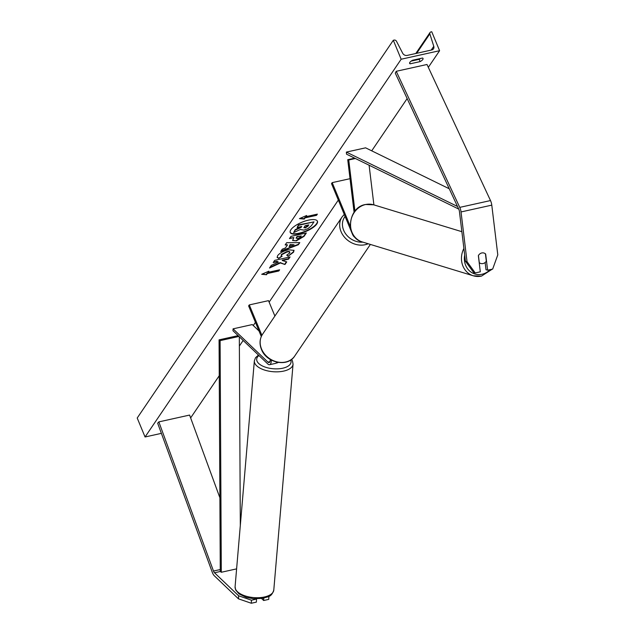 <?xml version="1.0" encoding="UTF-8"?>
<svg xmlns="http://www.w3.org/2000/svg" width="635" height="635" viewBox="0 0 635 635"><rect width="100%" height="100%" fill="white"/><g stroke="black" fill="none" stroke-linecap="round" stroke-linejoin="round"><path stroke-width="0.95" d="M481.774 252.96A5.453 4.802 105.2 0 0 478.353 255.627L480.306 271.812L475.242 272.939L473.639 272.502L465.439 261.239L459.43 211.511A3.493 1.508 -102.5 0 0 458.907 209.487A3.493 1.508 -102.5 0 0 458.795 209.225L395.28 73.144L396.248 71.295L426.99 64.484L490.506 200.565A6.985 3.016 -102.5 0 1 490.728 201.081A6.985 3.016 -102.5 0 1 491.784 205.137L497.792 254.857L492.673 269.073L487.609 270.192L485.656 254.008A5.453 4.802 105.2 0 0 483.854 253A5.453 4.802 105.2 0 0 481.774 252.96M465.439 261.239L467.042 261.676L461.034 211.947A6.985 3.016 -102.5 0 0 459.986 207.891A6.985 3.016 -102.5 0 0 459.756 207.375L396.248 71.295M487.609 270.192L486.005 269.756L485.132 262.517M467.042 261.676L475.242 272.939M238.466 598.829L251.301 603.25L251.46 600.21L238.625 595.789L238.466 598.829L214.344 575.81A6.985 3.016 77.5 0 1 212.519 572.913A6.985 3.016 77.5 0 1 212.304 572.365L157.663 423.204L158.845 421.886L189.595 415.068L219.893 497.776M238.625 595.789L214.511 572.77A3.493 1.508 77.5 0 1 213.59 571.317A3.493 1.508 77.5 0 1 213.487 571.048L158.845 421.886M251.301 603.25L256.365 602.131L256.532 599.083L251.46 600.21M268.883 596.344L268.732 599.384L268.93 596.321M263.795 598.146L263.668 600.512L268.732 599.384M263.668 600.512L261.604 598.543M271.248 360.045A6.548 2.826 77.5 0 1 269.573 364.704A6.548 2.826 77.5 0 1 267.859 364.022L232.974 330.732L233.077 328.835L252.293 324.572L259.009 330.986M276.757 362.148A6.548 2.826 77.5 0 1 275.534 363.387L269.573 364.704M270.216 359.45A4.366 1.889 77.5 0 1 269.105 362.577A4.366 1.889 77.5 0 1 267.954 362.117L233.077 328.835M261.295 336.51L248.618 305.903L249.293 304.911L268.51 300.649L274.891 316.047M249.293 304.911L261.89 335.32M350.028 178.681L332.192 182.634L331.518 183.626L352.401 234.053A6.548 2.826 -102.5 0 0 355.148 237.427M354.1 212.312L347.734 159.702L348.742 159.98L355.378 158.504M354.933 211.201L348.742 159.98M373.896 204.883L369.102 165.219M347.734 159.702L354.687 158.163M332.192 182.634L350.377 226.552M485.426 253.809L486.323 261.183A5.453 4.874 -73.1 0 1 482.997 263.557A5.453 4.874 -73.1 0 1 480.766 263.469A5.453 4.874 -73.1 0 1 479.29 262.684L479.203 262.652M478.425 255.5L479.29 262.684M316.801 223.988A14.724 5.016 157.5 0 0 317.444 221.226A14.724 5.016 157.5 0 0 305.189 221.028A14.724 5.016 157.5 0 0 290.878 229.735A14.724 5.016 157.5 0 0 290.235 232.497A14.724 5.016 157.5 0 0 302.49 232.696A14.724 5.016 157.5 0 0 316.801 223.988M290.171 232.299A14.724 5.016 157.5 0 0 302.609 232.227A14.724 5.016 157.5 0 0 316.643 223.607A14.724 5.016 157.5 0 0 317.349 221.043M409.67 62.73L410.123 63.825L420.116 61.611A5.453 1.857 157.5 0 0 423.037 58.476A5.453 1.857 157.5 0 0 422.545 58.031L412.552 60.254A5.453 1.857 157.5 0 0 409.869 62.365A5.453 1.857 157.5 0 0 409.631 63.389A5.453 1.857 157.5 0 0 410.123 63.825M289.703 253.008C290.274 251.873 289.354 251.539 286.933 252.016L281.495 254.833L281.273 255.675L282.138 256.215L278.733 258.381L277.146 257.461L277.654 255.627C279.702 253.047 283.281 251.087 288.385 249.761L294.021 250.373L293.576 252.174L288.084 256.254L286.726 255.151L289.703 253.008L289.766 252.087M296.386 240.871L292.608 240.49L293.862 237.601L289.473 238.577L290.965 236.371L306.34 232.966L304.03 236.371L296.386 240.871L292.552 240.292M280.384 262.961L284.956 264.509L286.726 261.898L282.345 260.541L288.584 259.159L290.076 256.953L274.701 260.358L273.209 262.565L277.185 261.683L278.368 262.104L271.304 265.374L269.51 268.018L280.384 262.961L280.226 262.58L284.956 264.509M401.161 59.23L439.595 50.705L431.744 31.75L430.935 31.933A1.961 1.643 34.1 0 0 429.855 33.861L433.776 46.315A3.707 3.096 -145.9 0 1 433.475 48.824A3.707 3.096 -145.9 0 1 431.736 49.967L407.138 55.42A3.707 3.096 -145.9 0 1 402.669 53.213L396.478 41.259A1.961 1.643 34.1 0 0 394.113 40.092L393.311 40.267L401.161 59.23L145.058 436.975L161.385 433.356M190.635 417.917L219.258 375.706M239.371 346.043L243.157 340.455M253.286 325.517L255.429 322.35M269.129 302.141L338.328 200.073M371.721 150.828L407.146 98.568M428.323 67.334L439.595 50.705M305.84 216.694L306.649 215.495L299.442 218.615L304.221 219.075L305.03 217.884L316.555 215.328L317.365 214.13L305.84 216.694L306.062 215.749M266.478 274.741L261.699 274.28L268.907 271.169L268.097 272.359L279.622 269.804L278.821 270.994L267.287 273.55L266.478 274.741L262.39 273.987M285.401 247.999L287.496 244.912L285.147 244.959L286.687 242.681L299.791 242.641L298.363 244.745L280.694 251.523L282.281 249.174L285.401 247.999M411.162 61.111L419.179 59.341A5.453 1.857 157.5 0 0 420.56 58.476M145.058 436.975L137.208 418.02L393.311 40.267M419.179 59.341L420.116 61.611M303.943 230.108L300.276 229.529L293.616 232.616L295.346 230.068L301.101 227.433L301.76 226.465L297.093 227.497L298.593 225.29L314 221.869L311.444 225.639L308.007 228.608L303.943 230.108M297.093 227.497L298.434 224.909L314 221.869M295.346 230.068L295.188 229.687L301.268 226.568M295.188 229.687L293.616 232.616M316.881 214.241L316.555 215.328M300.133 218.313L304.062 218.694L304.871 217.503L316.405 214.947M268.319 271.423L268.097 272.359M267.287 273.55L267.129 273.169L278.662 270.613L279.138 269.907M267.129 273.169L266.319 274.368M269.954 267.359L280.226 262.58M273.534 262.08L277.027 261.302L278.368 262.104M282.345 260.541L282.186 260.159L288.425 258.778L289.584 257.064M284.798 264.128L286.385 261.787M301.268 235.958L297.045 236.482L296.339 237.53L297.64 238.728L300.561 236.998L301.268 235.958L297.204 236.863L296.283 238.347M296.339 237.53L296.14 238.196M289.806 238.085L293.862 237.601M305.856 233.069L303.871 235.99L296.227 240.498M293.926 250.19L293.418 251.793L288.084 256.254M287.925 255.881L286.917 255.056M289.552 252.635C290.124 251.492 289.195 251.166 286.774 251.635L281.337 254.452L281.234 255.468M281.662 256.04L278.733 258.381M278.574 258L277.082 257.262M290.33 244.864L289.131 246.634L294.068 244.792L290.171 244.483L289.131 246.634M290.171 244.483L294.068 244.792M285.409 244.57L287.496 244.912M299.379 242.641L298.363 244.745M298.204 244.372L281.099 250.928M304.117 227.179L305.181 227.949L307.824 226.346L308.8 224.901L305.102 225.719L303.919 227.822M303.911 227.6L305.03 227.568L308.316 225.012M278.241 362.434A5.453 2.588 -175.1 0 1 276.439 363.061A5.453 2.588 -175.1 0 1 276.082 363.117M449.239 188.762L365.585 147.828L346.369 152.09L457.51 206.47M458.724 209.074L346.519 154.17L346.369 152.09M214.511 572.77L220.274 571.492L219.067 339.86L238.109 335.637M220.274 571.492L221.305 572.262L220.099 340.63L219.067 339.86M220.099 340.63L238.958 336.447M240.308 525.534L239.324 336.788M221.305 572.262L236.609 568.873M459.756 207.375L490.506 200.565M461.034 211.947L491.784 205.137M213.487 571.048L220.266 569.547M267.954 362.117L269.954 361.68M345.107 216.432A17.24 14.399 34.1 0 0 343.646 230.219A17.24 14.399 34.1 0 0 362.902 242.149M368.141 243.745A19.423 16.216 -145.9 0 1 341.051 231.64A19.423 16.216 -145.9 0 1 342.074 216.948L262.549 334.248A19.423 16.216 34.1 0 0 261.525 348.94A19.423 16.216 34.1 0 0 277.447 361.982A19.423 16.216 34.1 0 0 294.703 356.052C287.671 367.57 266.327 362.942 261.43 349.353C259.27 343.86 259.644 338.828 262.549 334.248M464.693 255.024A17.24 15.391 106.9 0 0 481.941 274.272A17.24 15.391 106.9 0 0 490.156 269.629M481.259 276.114A19.423 17.343 -73.1 0 1 473.313 275.796A19.423 17.343 -73.1 0 1 463.899 248.46M365.736 204.502A19.423 17.343 106.9 0 0 350.576 222.71A19.423 17.343 106.9 0 0 362.355 241.983C344.853 237.712 347.583 207.24 365.538 204.494L373.682 204.819A19.423 17.343 106.9 0 0 365.736 204.502M431.221 50.078L433.776 46.315M416.671 53.308L429.855 33.861M235.085 586.756L235.68 590.01L239.014 593.908L246.412 597.416L253.54 598.734L262.977 598.313C268.145 596.233 271.201 597.725 273.788 590.058A19.423 9.215 -175.1 0 1 263.604 597.154A19.423 9.215 -175.1 0 1 244.157 595.559A19.423 9.215 -175.1 0 1 235.085 586.756L254.349 360.863A19.423 9.215 4.9 0 0 263.43 369.673A19.423 9.215 4.9 0 0 282.869 371.261A19.423 9.215 4.9 0 0 293.06 364.165L292.465 360.918L291.552 359.386M290.687 360.005A17.24 8.184 -175.1 0 1 282.003 368.363A17.24 8.184 -175.1 0 1 261.541 365.506A17.24 8.184 -175.1 0 1 258.961 355.529M370.38 244.427L294.703 356.052M344.265 214.416L342.074 216.948M362.355 241.983L473.313 275.796L481.457 276.122L492.26 269.161M480.766 263.469L479.242 263.001M461.875 231.696L373.682 204.819M493.014 268.129L496.626 258.104M415.806 53.499L430.014 32.536M273.788 590.058L293.06 364.165M258.445 355.044L255.484 357.767L254.349 360.863"/></g></svg>
